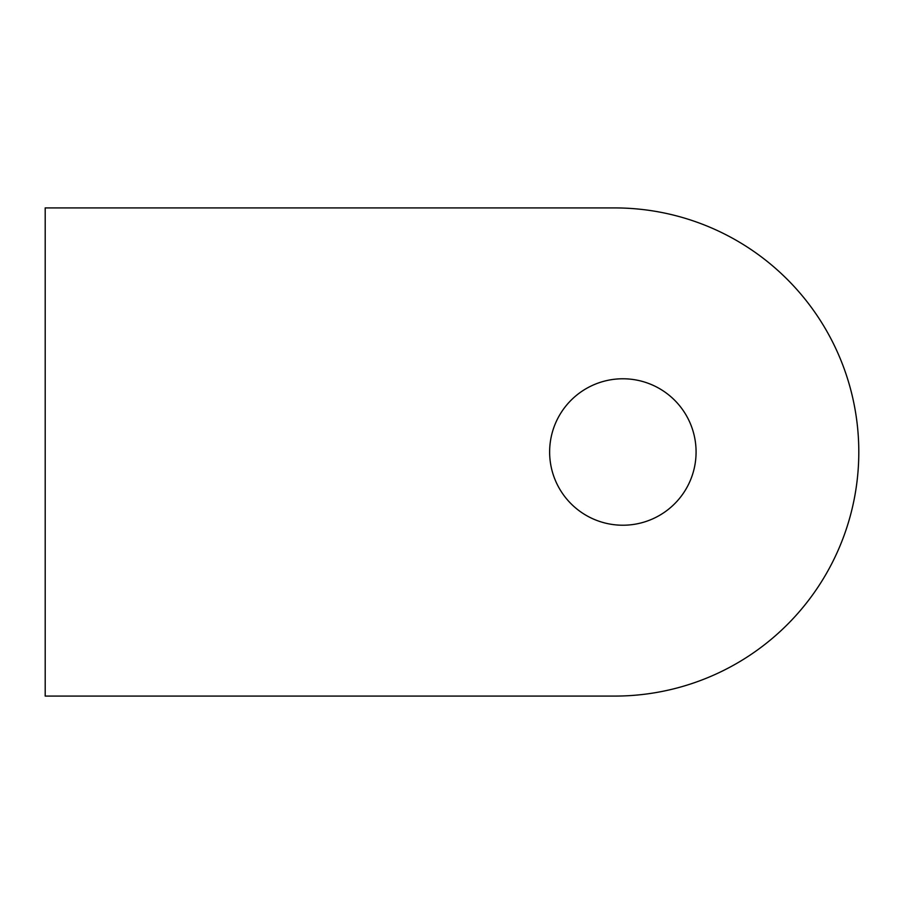 <?xml version="1.0" encoding="UTF-8"?>
<svg xmlns="http://www.w3.org/2000/svg" width="904" height="904" viewBox="0 0 904 904"><rect width="100%" height="100%" fill="white"/><g stroke="black" fill="none" stroke-linecap="round" stroke-linejoin="round"><path stroke-width="1.36" d="M696.08 452A73.224 73.224 0 0 0 622.856 378.776A73.224 73.224 0 0 0 549.632 452A73.224 73.224 0 0 0 622.856 525.224A73.224 73.224 0 0 0 696.08 452M614.72 207.92A244.08 244.08 0 0 1 858.8 452A244.08 244.08 0 0 1 614.72 696.08L45.2 696.08L45.2 207.92L614.72 207.92"/></g></svg>

